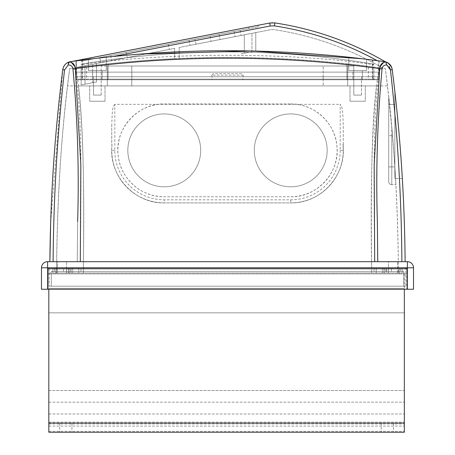 <?xml version="1.0" encoding="UTF-8"?>
<svg xmlns="http://www.w3.org/2000/svg" width="455" height="455" viewBox="0 0 455 455"><rect width="100%" height="100%" fill="white"/><g stroke="black" fill="none" stroke-linecap="round" stroke-linejoin="round"><path stroke-width="0.34" stroke-dasharray="2.27 1.71" d="M51.267 286.184L403.733 286.184L403.733 271.481L51.267 271.481L51.267 286.184L51.267 271.481L403.733 271.481L403.733 286.184L51.267 286.184M49.129 286.184L405.871 286.184L49.129 286.184L49.129 268.422L405.871 268.422L405.871 286.184L405.871 268.422L49.129 268.422L49.129 286.184M374.044 268.422L66.584 268.422L388.416 268.422L374.044 268.422L374.044 271.481L80.956 271.481L80.956 268.422L80.956 271.481L388.416 271.481L374.044 271.481L374.044 268.422M54.333 268.422L63.518 268.422L54.333 268.422L63.518 268.422L54.333 268.422L54.333 271.481L63.518 271.481L54.333 271.481L63.518 271.481L54.333 271.481L54.333 268.422M391.482 268.422L400.667 268.422L391.482 268.422L400.667 268.422L391.482 268.422L391.482 271.481L400.667 271.481L391.482 271.481L400.667 271.481L391.482 271.481L391.482 268.422M66.584 271.481L80.956 271.481L66.584 271.481L66.584 268.422L66.584 271.481M388.416 271.481L388.416 268.422L388.416 271.481M63.518 271.481L63.518 268.422L63.518 271.481M400.667 271.481L400.667 268.422L400.667 271.481M378.469 60.833C328.726 54.117 278.403 50.744 227.5 50.721C176.597 50.744 126.274 54.117 76.531 60.833L76.531 79.79L76.531 72.135L76.531 79.79L378.469 79.79L378.469 60.833L372.344 60.026A1131.847 1131.847 0 0 0 82.656 60.026L76.531 60.833L76.531 68.455C177.177 54.782 277.823 54.782 378.469 68.455L378.469 60.833M348.763 57.239L366.525 59.292L348.763 57.239L366.525 59.292L348.763 57.239L348.763 70.605L366.525 70.605L348.763 70.605L366.525 70.605L366.525 59.292L366.525 70.605L348.763 70.605L348.763 57.239M106.237 57.239L88.475 59.292L106.237 57.239L88.475 59.292L106.237 57.239L106.237 70.605L88.475 70.605L106.237 70.605L88.475 70.605L88.475 59.292L88.475 70.605L106.237 70.605L106.237 57.239M243.215 75.194L211.785 75.194L213.355 73.665L241.645 73.665L243.215 75.194L242.811 79.79L378.469 79.79L378.469 72.135L373.873 72.135L378.469 72.135L378.469 79.79L378.469 68.449M211.785 75.194L212.189 79.79L76.531 79.79L76.531 68.455M372.344 60.026L372.344 79.79L76.531 79.79L378.469 79.79L82.656 79.79L82.656 60.026M372.344 66.822L372.344 79.79L373.873 79.79L81.126 79.79L82.656 79.79L82.656 66.822L81.126 67.022L81.126 79.79L81.126 67.022A1125.113 1125.113 0 0 1 372.344 66.822L373.873 67.022A1125.113 1125.113 0 0 0 82.656 66.822M81.126 64.758L81.126 64.189C129.209 56.045 178.002 51.955 227.5 51.921C276.998 51.955 325.791 56.045 373.873 64.189L373.873 64.758C293.225 52.183 161.952 52.143 81.126 64.758L81.126 64.189A879.543 879.543 0 0 1 373.873 64.189L373.873 64.758M81.126 72.135L76.531 72.135L81.126 72.135M212.189 79.79L242.811 79.79M241.645 73.665L213.355 73.665M373.873 79.79L373.873 67.022L373.873 79.79M86.888 66.282L108.074 63.814L86.888 66.282M368.112 66.282L346.926 63.814L368.112 66.282M108.074 79.79L108.074 63.814L108.074 79.79L86.638 79.79L86.638 66.311L86.638 79.79L108.074 79.79M92.61 79.79L102.102 79.79L92.61 79.79L92.61 70.605L102.102 70.605L92.61 70.605L102.102 70.605L92.61 70.605L92.61 79.79L102.102 79.79L102.102 70.605L102.102 79.79L92.61 79.79M346.926 79.79L346.926 63.814L346.926 79.79L368.362 79.79L368.362 66.311L368.362 79.79L346.926 79.79M352.898 79.79L362.39 79.79L352.898 79.79L352.898 70.605L362.39 70.605L352.898 70.605L362.39 70.605L352.898 70.605L352.898 79.79L362.39 79.79L362.39 70.605L362.39 79.79L352.898 79.79M379.078 76.73L75.922 76.73L379.078 76.73L379.078 79.176L75.922 79.176L75.922 76.73L75.922 79.176L379.078 79.176L379.078 76.73M93.531 76.73L131.808 76.73L93.531 76.73L93.531 79.176L131.808 79.176L93.531 79.176L93.531 76.73M353.814 76.73L323.192 76.73L353.814 76.73L353.814 79.176L361.469 79.176L131.808 79.176L353.814 79.176L353.814 76.73M131.808 76.73L323.192 76.73L131.808 76.73L131.808 79.176L131.808 76.73M101.186 76.73L101.186 79.176L101.186 76.73M361.469 76.73L361.469 79.176L361.469 76.73M79.085 261.688L80.307 261.688C80.734 227.995 81.058 191.003 80.842 162.992C80.763 132.325 79.392 104.593 76.724 79.79L378.276 79.79C375.608 104.593 374.238 132.325 374.158 162.992C373.942 191.003 374.266 227.995 374.692 261.688L375.915 261.688M290.734 103.979C313.398 103.399 334.88 122.276 336.865 145.458C340.459 171.939 317.283 197.561 290.734 196.765L164.266 196.765C141.42 197.305 120.114 178.383 118.129 155.246C114.512 128.748 137.905 103.12 164.266 103.979L290.734 103.979L164.266 103.979A46.393 46.393 0 0 0 117.873 150.372A46.393 46.393 0 0 0 164.266 196.765L290.734 196.765A46.393 46.393 0 0 0 337.127 150.372A46.393 46.393 0 0 0 290.734 103.979M413.527 267.807L41.473 267.807A6.125 6.125 0 0 1 47.593 261.688L47.593 289.243L41.473 289.243L41.473 267.807A6.125 6.125 0 0 1 47.593 261.688L407.407 261.688A6.125 6.125 0 0 1 413.527 267.807L413.527 289.243L407.407 289.243L407.407 261.688M405.109 261.688L401.884 261.688L405.109 261.688C404.603 197.487 400.309 133.451 392.221 69.592L392.216 69.541C391.476 65.492 389.127 62.892 385.169 61.755L384.39 61.647A9.185 9.185 0 0 1 385.641 61.914L379.078 60.919L379.078 79.79L76.724 79.79M376.854 261.688L374.692 261.688M80.307 261.688L78.146 261.688M388.416 261.688L397.607 261.688L388.416 261.688L397.607 261.688L388.416 261.688L388.416 273.017L397.607 273.017L388.416 273.017L397.607 273.017L388.416 273.017L388.416 261.688M57.393 261.688L66.584 261.688L57.393 261.688L66.584 261.688L57.393 261.688L57.393 273.017L66.584 273.017L57.393 273.017L66.584 273.017L57.393 273.017L57.393 261.688M47.593 289.243L407.407 289.243M406.793 289.243L48.207 289.243L406.793 289.243L406.793 269.036L406.178 268.422L48.822 268.422L406.178 268.422L406.793 269.036L406.793 289.243M48.207 269.036L48.207 289.243L48.207 269.036L48.822 268.422L48.207 269.036L406.793 269.036L48.207 269.036M66.629 268.422L56.591 268.422L68.443 268.422L56.591 268.422L66.629 268.422L66.629 273.017L68.443 273.017L56.591 273.017L68.443 273.017L66.629 273.017L66.629 268.422M70.838 268.422L78.76 268.422L69.171 268.422L70.838 268.422L70.838 273.017L69.171 273.017L78.76 273.017L69.171 273.017L70.838 273.017L70.838 268.422M385.829 268.422L382.297 268.422L385.829 268.422L385.829 273.017L376.239 273.017L385.829 273.017L376.239 273.017L385.829 273.017L385.829 268.422M376.239 268.422L384.162 268.422L376.239 268.422L384.009 268.422L376.239 268.422L376.239 273.017L376.239 268.422M386.557 268.422L398.409 268.422L386.557 268.422L398.409 268.422L386.557 268.422L386.557 273.017L398.409 273.017L56.591 273.017L398.409 273.017L386.557 273.017L386.557 268.422M399.137 268.422L48.207 268.422L406.793 268.422L52.803 268.422L399.137 268.422L399.137 273.933L55.863 273.933L406.793 273.933L48.207 273.933L399.137 273.933L399.137 268.422L399.137 273.933L399.137 268.422L399.137 269.036L402.197 269.036A0.614 0.614 0 0 1 402.811 268.422A0.614 0.614 0 0 0 402.197 269.036L55.863 269.036L399.137 269.036L399.137 268.422M68.443 268.422L68.443 273.017L68.443 268.422M56.591 268.422L56.591 273.017L56.591 268.422C57.142 202.117 60.805 141.278 67.573 85.915L78.482 85.915C83.049 127.957 84.675 188.791 83.362 268.422L83.362 273.017L83.362 268.422C84.266 169.692 83.163 108.614 75.803 67.732L69.695 68.58C61.738 127.155 57.37 193.773 56.591 268.422L371.638 268.422L371.638 273.017L371.638 268.422C370.325 188.967 371.951 128.134 376.518 85.915L387.427 85.915C394.195 141.266 397.852 202.1 398.409 268.422L398.409 273.017L398.409 268.422C397.63 193.756 393.262 127.138 385.305 68.58L379.197 67.732C371.843 108.614 370.734 169.687 371.638 268.422L56.591 268.422M70.991 268.422L70.991 273.017L70.991 268.422M69.171 268.422L69.171 273.017L69.171 268.422M78.76 268.422L78.76 273.017L78.76 268.422M402.197 273.017L399.137 273.017L402.197 273.017L402.197 269.036L402.197 273.017M55.863 273.017L399.137 273.017L52.803 273.017L55.863 273.017L55.863 268.422L55.863 273.933L52.803 273.933L55.863 273.933L55.863 268.422L55.863 273.933L55.863 268.422L55.863 269.036L52.803 269.036A0.614 0.614 0 0 0 52.188 268.422A0.614 0.614 0 0 1 52.803 269.036L55.863 269.036L55.863 273.017M388.371 268.422L388.371 273.017L388.371 268.422M384.009 268.422L384.009 273.017L384.009 268.422M384.162 268.422L384.162 273.017L384.162 268.422M66.584 273.017L66.584 261.688L66.584 273.017M397.607 273.017L397.607 261.688L397.607 273.017M75.803 67.732C176.932 53.991 278.068 53.991 379.197 67.732M387.427 85.915A1623.656 1623.656 0 0 0 385.305 68.58A1125.113 1125.113 0 0 0 69.695 68.58A1623.656 1623.656 0 0 0 67.573 85.915L387.427 85.915M391.789 127.923A1623.656 1623.656 0 0 1 392.472 135.675C394.735 161.917 395.975 185.401 395.93 184.667C395.975 185.39 394.73 161.747 392.472 135.675A1623.656 1623.656 0 0 0 391.789 127.923L391.789 135.675L392.472 135.675L391.789 135.675L391.789 184.667L395.93 184.667L391.789 184.667A3.06 3.06 0 0 1 388.724 181.608L388.724 135.675L388.724 181.608A3.06 3.06 0 0 0 391.789 184.667L391.789 127.923L388.724 97.37L391.789 127.923M388.724 97.37L388.724 135.675L388.724 97.37M388.724 166.911L388.724 104.44L388.724 166.911L394.849 166.911L394.849 104.44L394.849 166.911L388.724 166.911M388.724 104.44L388.724 135.675L388.724 104.44L394.849 104.44L394.849 135.675L394.849 104.44L388.724 104.44M394.849 92.803L394.849 178.548L394.849 92.803M402.328 178.548L394.849 178.548L402.328 178.525M396.828 109.974L399.029 133.315M399.427 137.956L401.549 166.155M401.56 166.251L399.393 137.547M398.881 131.626L396.533 107.067M392.085 68.79A9.185 9.185 0 0 1 392.221 69.592A9.185 9.185 0 0 0 391.977 68.335M391.937 68.193A9.185 9.185 0 0 0 385.755 61.948M270.242 25.986L269.656 23.029L71.953 61.459L76.878 60.788C81.542 60.231 86.53 59.315 113.215 56.505L270.242 25.986L274.399 25.89L274.854 22.921C314.132 28.91 350.953 41.86 385.328 61.778L385.169 61.755M384.509 61.664A9.185 9.185 0 0 1 384.811 61.715M77.663 221.545L77.242 261.682L77.663 220.618C79.159 169.732 77.595 119.244 72.965 69.149C72.686 66.453 71.105 65.042 68.222 64.911L64.542 69.951L62.779 69.592L50.647 223.2M69.353 61.914L75.922 60.919L75.922 68.534L75.274 68.625L74.808 66.544M69.268 61.943L71.236 62.284M68.193 64.365L68.398 62.989M378.276 79.79L75.922 79.79L75.922 73.249L75.274 68.625L72.965 69.149M379.078 68.534L379.726 68.625L379.078 73.249L379.078 79.79L379.078 72.135L75.922 72.135L75.922 79.79L75.922 72.135L379.078 72.135L379.078 79.79L372.958 79.79L372.958 60.105L379.078 60.919L379.078 73.249M377.337 221.539L377.758 261.682L377.337 220.618C375.841 169.732 377.405 119.244 382.035 69.149C382.314 66.453 383.889 65.042 386.778 64.911L389.014 66.515M383.69 62.312L385.647 61.914C389.241 63.069 391.431 65.622 392.221 69.587L391.522 67.05M382.035 69.149L379.726 68.625L380.192 66.549M386.164 62.079L388.109 63.035M71.953 61.459L76.872 60.788C81.536 60.236 86.507 59.315 113.215 56.505L140.908 54.037M362.032 58.746L377.252 60.674C327.554 54.037 277.635 50.721 227.5 50.721C189.308 50.721 151.214 52.649 113.215 56.505L113.244 56.5M82.042 60.105L82.042 79.79L75.922 79.79L75.922 60.919L82.042 60.105A1131.847 1131.847 0 0 1 372.958 60.105M75.922 73.255L75.922 68.534M82.042 79.79L372.958 79.79M353.814 79.79L323.192 79.79L353.814 79.79L353.814 66.009L131.808 66.009L353.814 66.009L353.814 95.101L361.469 95.101L353.814 95.101L353.814 79.79M93.531 79.79L101.186 79.79L93.531 79.79L101.186 79.79L93.531 79.79L93.531 95.101L101.186 95.101L93.531 95.101L93.531 79.79M131.808 79.79L323.192 79.79L131.808 79.79L131.808 66.009L101.186 66.009L101.186 79.79L101.186 66.009L347.694 66.009L107.306 66.009L131.808 66.009L131.808 79.79M361.469 95.101L361.469 79.79L361.469 95.101L353.814 95.101L361.469 95.101M101.186 95.101L101.186 79.79L101.186 95.101L93.531 95.101L101.186 95.101M323.192 85.915L107.306 85.915L347.694 85.915L323.192 85.915L323.192 66.009L323.192 85.915M376.518 85.915L78.482 85.915M365.297 85.915L349.986 85.915L365.297 85.915L349.986 85.915L365.297 85.915L365.297 101.226L349.986 101.226L349.986 85.915L349.986 101.226L365.297 101.226L365.297 85.915M89.703 85.915L105.014 85.915L89.703 85.915L105.014 85.915L89.703 85.915L89.703 101.226L105.014 101.226L105.014 85.915L105.014 101.226L89.703 101.226L89.703 85.915M112.066 144.605A52.518 52.518 0 0 0 164.266 202.89L290.734 202.89A52.518 52.518 0 0 0 343.252 150.372L343.252 144.605L342.933 144.605C347.108 174.692 320.9 203.755 290.734 202.89L164.266 202.89C134.088 203.755 107.892 174.669 112.066 144.605L111.748 144.605L111.748 125.478L111.748 144.605M343.252 144.605L343.252 125.478C342.683 109.388 342.689 107.915 340.192 104.331L340.192 150.372L343.252 150.372A52.518 52.518 0 0 0 342.933 144.605M340.192 150.372A49.453 49.453 0 0 1 290.734 199.83L164.266 199.83A49.453 49.453 0 0 1 114.808 150.372L114.808 104.331L340.192 104.331M114.808 104.331C112.357 108.074 112.385 108.33 111.748 125.478M290.734 199.83L290.734 202.89A52.518 52.518 0 0 0 343.252 150.372L343.252 125.478M164.266 186.812A36.44 36.44 0 0 1 127.827 150.372A36.44 36.44 0 0 1 164.266 113.932A36.44 36.44 0 0 1 200.706 150.372A36.44 36.44 0 0 1 164.266 186.812A36.44 36.44 0 0 0 200.706 150.372A36.44 36.44 0 0 0 164.266 113.932A36.44 36.44 0 0 0 127.827 150.372A36.44 36.44 0 0 0 164.266 186.812M290.734 186.812A36.44 36.44 0 0 1 254.294 150.372A36.44 36.44 0 0 1 290.734 113.932A36.44 36.44 0 0 1 327.173 150.372A36.44 36.44 0 0 1 290.734 186.812A36.44 36.44 0 0 0 327.173 150.372A36.44 36.44 0 0 0 290.734 113.932A36.44 36.44 0 0 0 254.294 150.372A36.44 36.44 0 0 0 290.734 186.812M174.635 58.701C141.858 60.242 109.189 63.217 76.616 67.624L76.616 67.624C109.154 63.217 141.823 60.248 174.635 58.701L174.635 48.367L76.633 67.414L174.635 48.367L174.635 58.701M383.076 68.267C315.423 58.82 247.475 55.561 179.225 58.496C247.475 55.561 315.423 58.82 383.076 68.267C349.144 48.378 312.739 35.479 273.853 29.581L270.941 29.643L273.853 29.581C312.739 35.479 349.144 48.378 383.076 68.267M179.225 51.751L179.225 58.496L179.225 47.474L270.941 29.643L179.225 47.474L179.225 51.739M92.638 64.303L84.983 65.793L92.638 64.303L84.983 65.793L92.638 64.303L92.638 82.708L84.983 84.198L92.638 82.708L84.983 84.198L92.638 82.708L92.638 64.303M251.951 33.334L244.295 34.825L251.951 33.334L244.295 34.825L251.951 33.334L251.951 51.739L244.295 53.229L251.951 51.739L244.295 53.229L251.951 51.739L251.951 33.334M81.155 66.538L96.466 63.558L81.155 66.538L96.466 63.558L81.155 66.538L81.155 84.943L96.466 81.963L81.155 84.943L96.466 81.963L81.155 84.943L81.155 66.538M148.245 53.497L169.328 49.396L148.228 53.497M100.782 62.722L111.623 60.612L100.782 62.722L111.623 60.612L100.782 62.722L111.623 60.612L100.782 62.722L111.623 60.612L100.782 62.722L99.787 57.609L110.633 55.504L99.787 57.609L110.633 55.504L99.787 57.609L110.633 55.504L99.787 57.609L110.633 55.504L99.787 57.609L100.782 62.722M255.778 50.994L255.778 32.589L240.468 35.57L255.778 32.589L240.468 35.57L255.778 32.589L255.778 50.994L240.468 53.974L255.539 51.045M195.997 44.209L235.076 36.616L195.997 44.209L195.007 39.102L234.08 31.503L195.007 39.102L195.997 44.209M220.044 39.539L241.087 35.444L220.044 39.539L241.087 35.444L220.044 39.539L241.087 35.444L220.044 39.539L219.054 34.426L240.092 30.337L219.054 34.426L240.092 30.337L219.054 34.426L240.092 30.337L219.054 34.426L220.044 39.539L219.054 34.426M189.985 45.381L211.029 41.291L189.985 45.381L211.029 41.291L189.985 45.381L211.029 41.291L189.985 45.381L188.996 40.267L210.034 36.178L188.996 40.267L210.034 36.178L188.996 40.267L210.034 36.178L188.996 40.267L189.985 45.381L188.996 40.267M84.983 65.793L84.983 84.198L84.983 65.793M96.466 63.558L96.466 81.963L96.466 63.558M244.295 34.825L244.295 53.229L244.295 34.825M126.251 52.467L127.246 57.575L126.251 52.467L168.333 44.289L126.251 52.467M89.891 57.973L80.871 59.73L89.891 57.973L90.181 59.48L248.913 28.625L81.161 61.232L90.181 59.48L89.891 57.973L248.936 27.061L248.913 28.625L258.133 26.834L248.913 28.625L248.936 27.061L258.156 25.264L258.133 26.834L258.156 25.264L248.936 27.061M210.034 36.178L211.029 41.291M240.092 30.337L241.087 35.444M110.633 55.504L111.623 60.612L110.633 55.504M234.08 31.503L235.076 36.616L234.08 31.503M168.333 44.289L169.328 49.396L168.333 44.289M80.871 59.73L81.161 61.232L80.871 59.73M107.306 66.009L107.306 85.915L107.306 66.009M347.694 85.915L347.694 66.009L347.694 85.915M105.014 101.226L89.703 101.226L105.014 101.226M365.297 101.226L349.986 101.226L365.297 101.226M390.231 68.836L390.458 69.951L392.221 69.592L391.442 66.868M385.732 61.943L386.778 64.911M390.458 69.951C397.647 133.69 401.458 197.606 401.884 261.688M53.116 261.688C53.542 197.606 57.353 133.69 64.542 69.951M52.803 269.036L52.803 273.017L52.803 269.036A0.614 0.614 0 0 0 52.188 268.422M406.793 268.422L406.793 273.933L406.793 268.422M48.207 268.422L48.207 273.933L48.207 268.422M402.197 268.422L402.197 273.933L402.197 268.422M52.803 268.422L52.803 273.933L52.803 268.422M48.822 432.25L404.341 432.25L48.822 432.25L404.341 432.25L48.822 432.25L404.341 432.25L48.822 432.25L404.341 432.25L48.822 432.25L48.822 312.824L48.822 432.25L48.822 312.824L404.341 312.824L404.341 390.498L48.822 390.498L48.822 312.824L48.822 423.065L48.822 312.824L48.822 423.065L48.822 312.824L48.822 423.065L48.822 312.824L48.822 423.065L48.822 312.824L48.822 423.065L48.822 312.824L48.822 413.976L48.822 312.824L48.822 402.163L48.822 312.824L48.822 390.498L404.341 390.498L404.341 312.824L404.341 432.25L404.341 289.243M404.341 432.25L404.341 423.065L48.822 423.065L404.341 423.065L404.341 312.824L48.822 312.824L404.341 312.824L48.822 312.824L404.341 312.824L48.822 312.824L404.341 312.824L48.822 312.824L404.341 312.824L48.822 312.824L404.341 312.824L48.822 312.824L404.341 312.824L48.822 312.824L404.341 312.824L48.822 312.824L404.341 312.824L48.822 312.824L404.341 312.824L48.822 312.824L404.341 312.824L48.822 312.824L404.341 312.824L48.822 312.824L404.341 312.824L48.822 312.824L404.341 312.824L48.822 312.824L404.341 312.824L48.822 312.824L404.341 312.824L48.822 312.824L404.341 312.824L48.822 312.824L404.341 312.824L48.822 312.824L404.341 312.824L48.822 312.824L404.341 312.824L48.822 312.824L48.822 423.065L48.822 289.243M404.341 288.328L404.341 273.017L404.341 288.328L48.822 288.328L404.341 288.328M404.341 312.824L404.341 423.065L404.341 312.824M48.822 426.102L404.341 426.102L48.822 426.102M393.473 432.25L381.222 432.25L393.473 432.25L381.222 432.25L393.473 432.25L393.473 423.065L381.222 423.065L393.473 423.065L381.222 423.065L393.473 423.065L393.473 432.25M71.941 432.25L59.69 432.25L71.941 432.25L59.69 432.25L71.941 432.25L71.941 423.065L59.69 423.065L71.941 423.065L59.69 423.065L71.941 423.065L71.941 432.25M48.822 423.065L404.341 423.065M48.822 273.017L404.341 273.017L48.822 273.017M59.69 423.065L59.69 432.25L59.69 423.065M381.222 423.065L381.222 432.25L381.222 423.065M48.822 390.498L404.341 390.498L48.822 390.498M48.822 402.163L404.341 402.163L48.822 402.163M48.822 413.976L404.341 413.976L48.822 413.976M82.042 79.176L82.042 76.73M372.958 76.73L372.958 79.176M323.192 79.176L323.192 76.73L323.192 79.176M391.789 135.675L388.724 135.675L391.789 135.675M391.789 184.667A3.06 3.06 0 0 1 388.724 181.608M131.808 66.009L131.808 85.915L131.808 66.009M114.808 150.372L111.748 150.372A52.518 52.518 0 0 0 164.266 202.89L164.266 199.83M274.399 25.89C310.742 31.418 345.026 43.015 377.258 60.674M399.137 273.017L399.137 269.036L399.137 273.017M48.822 422.143L404.341 422.143M48.822 423.98L404.341 423.98M48.822 431.329L404.341 431.329L48.822 431.329M373.873 64.189C276.293 47.838 178.707 47.838 81.126 64.189M72.703 268.422L72.703 273.017L72.703 268.422M382.297 268.422L382.297 273.017L382.297 268.422M390.64 65.48L391.101 66.208M392.073 68.733L392.221 69.592M269.656 23.029L271.971 22.761M272.528 22.75L274.854 22.921"/><path stroke-width="0.68" d="M407.407 289.243L413.527 289.243L413.527 267.807A6.125 6.125 0 0 0 407.407 261.688L47.593 261.688A6.125 6.125 0 0 0 41.473 267.807L41.473 289.243L47.593 289.243L47.593 267.807L407.407 267.807L407.407 289.243L47.593 289.243M375.915 261.688L376.854 261.688M78.146 261.688L79.085 261.688M396.533 107.067L396.828 109.974M399.029 133.315L399.427 137.956M401.549 166.155L402.328 178.548M405.109 261.688C404.603 197.487 400.309 133.451 392.221 69.592L392.216 69.541A9.185 9.185 0 0 0 385.328 61.778L385.169 61.755M385.755 61.948A9.185 9.185 0 0 0 385.641 61.914C389.355 63.165 391.55 65.725 392.221 69.592L392.216 69.541A9.185 9.185 0 0 0 385.328 61.778C350.953 41.86 314.132 28.91 274.854 22.921L269.656 23.029L274.854 22.921C314.132 28.91 350.953 41.86 385.328 61.778L384.384 61.647A9.185 9.185 0 0 1 384.509 61.664M402.328 178.525L401.56 166.251M399.393 137.547L398.881 131.626M384.811 61.715A9.185 9.185 0 0 1 385.203 61.8M385.231 61.806A9.185 9.185 0 0 1 392.085 68.79M377.337 221.539L377.758 261.682L377.337 220.618C375.841 169.732 377.405 119.244 382.035 69.149C382.314 66.453 383.895 65.042 386.778 64.911L390.458 69.951L392.221 69.592C391.436 65.622 389.241 63.063 385.647 61.914L384.39 61.647C332.736 54.39 280.439 50.75 227.5 50.721C174.561 50.75 122.264 54.39 70.61 61.647L69.353 61.914C65.639 63.171 63.444 65.73 62.779 69.592L64.542 69.951L68.222 64.911C71.111 65.042 72.686 66.453 72.965 69.149C77.595 119.244 79.159 169.732 77.663 220.618L77.657 221.545M385.51 61.874L385.732 61.943C382.132 62.363 380.13 64.593 379.72 68.625C278.238 54.725 176.762 54.725 75.28 68.625C74.87 64.587 72.863 62.363 69.268 61.943L69.769 61.806M386.778 64.911L385.732 61.943M374.692 261.688L374.169 164.812L379.72 68.625L382.035 69.149M72.965 69.149L75.28 68.625L80.831 164.812L80.307 261.688M64.542 69.951C57.353 133.69 53.542 197.606 53.116 261.688M50.647 223.2L49.891 261.688C50.397 197.487 54.691 133.451 62.779 69.592C63.45 65.725 65.645 63.165 69.353 61.914L68.193 64.365M70.491 61.664L70.781 61.624M71.236 62.284L74.808 66.544M68.398 62.989L69.268 61.943M380.192 66.549L383.69 62.312M385.647 61.914L386.164 62.079M388.109 63.035L391.522 67.05M140.908 54.037L251.558 50.949L362.032 58.746M248.936 27.061L89.891 57.973M71.953 61.459L269.656 23.029L270.242 25.986L113.244 56.5M390.231 68.836L389.014 66.515M401.884 261.688C401.458 197.606 397.647 133.69 390.458 69.951M48.822 289.243L48.822 432.25L404.341 432.25L404.341 289.243M48.822 423.065L404.341 423.065M407.407 261.688L407.407 267.807L413.527 267.807A6.125 6.125 0 0 0 407.407 261.688M41.473 267.807L47.593 267.807L47.593 261.688M274.82 23.131L274.399 25.89L270.242 25.986M377.258 60.674C345.026 43.015 310.742 31.418 274.399 25.89M392.073 68.733L391.084 66.18L389.685 64.331L387.882 62.898L385.3 61.823L388.445 63.268L390.64 65.48M391.101 66.208L391.442 66.868M62.779 69.587C63.569 65.622 65.759 63.069 69.353 61.914C65.759 63.063 63.563 65.622 62.779 69.587M269.656 23.029L274.854 22.921C314.132 28.91 350.953 41.86 385.328 61.778M271.971 22.761L272.528 22.75"/></g></svg>
